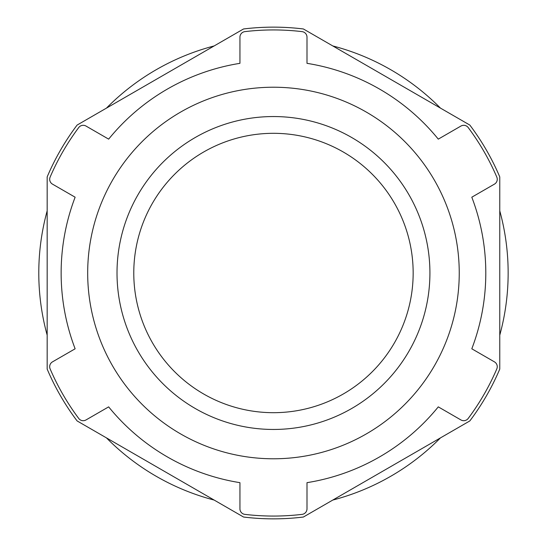 <?xml version="1.0" encoding="UTF-8"?>
<svg xmlns="http://www.w3.org/2000/svg" width="546" height="546" viewBox="0 0 546 546"><rect width="100%" height="100%" fill="white"/><g stroke="black" fill="none" stroke-linecap="round" stroke-linejoin="round"><path stroke-width="0.82" d="M47.168 369.089A245.857 245.857 0 0 0 77.102 420.932L243.536 517.028A245.857 245.857 0 0 0 303.399 517.028L469.833 420.932A245.857 245.857 0 0 0 499.767 369.089L499.767 176.911A245.857 245.857 0 0 0 469.833 125.068L303.399 28.972A245.857 245.857 0 0 0 243.536 28.972L77.102 125.068A245.857 245.857 0 0 0 47.168 176.911L47.168 369.089M273.464 458.783A185.783 185.783 0 0 0 434.357 180.112A185.783 185.783 0 0 0 112.572 180.112A185.783 185.783 0 0 0 273.464 458.783M273.464 429.456A156.456 156.456 0 0 0 408.961 194.772A156.456 156.456 0 0 0 137.974 194.772A156.456 156.456 0 0 0 273.464 429.456M214.148 500.061A234.678 234.678 0 0 1 106.484 437.899A234.678 234.678 0 0 0 214.148 500.061A234.678 234.678 0 0 1 106.484 437.899M440.445 437.899A234.678 234.678 0 0 1 332.787 500.061A234.678 234.678 0 0 0 440.445 437.899A234.678 234.678 0 0 1 332.787 500.061M499.767 210.845A234.678 234.678 0 0 1 499.767 335.155A234.678 234.678 0 0 0 499.767 210.845A234.678 234.678 0 0 1 499.767 335.155M332.787 45.939A234.678 234.678 0 0 1 440.445 108.101M106.484 108.101A234.678 234.678 0 0 1 214.148 45.939M47.168 335.155A234.678 234.678 0 0 1 47.168 210.845M460.933 419.949A5.59 5.59 0 0 0 468.202 418.454A243.059 243.059 0 0 0 496.799 368.925A5.59 5.59 0 0 0 494.458 361.875L471.805 348.798A212.333 212.333 0 0 0 471.805 197.202L494.458 184.125A5.59 5.59 0 0 0 496.799 177.075A243.059 243.059 0 0 0 468.202 127.546A5.59 5.59 0 0 0 460.933 126.051L438.281 139.134A212.333 212.333 0 0 0 306.995 63.336L306.995 37.176A5.59 5.59 0 0 0 302.061 31.627A243.059 243.059 0 0 0 244.874 31.627A5.59 5.59 0 0 0 239.94 37.176L239.94 63.336A212.333 212.333 0 0 0 108.654 139.134L86.002 126.051A5.59 5.59 0 0 0 78.726 127.546A243.059 243.059 0 0 0 50.136 177.075A5.59 5.59 0 0 0 52.471 184.125L75.13 197.202A212.333 212.333 0 0 0 75.13 348.798L52.471 361.875A5.59 5.59 0 0 0 50.136 368.925A243.059 243.059 0 0 0 78.726 418.454A5.59 5.59 0 0 0 86.002 419.949L108.654 406.866A212.333 212.333 0 0 0 239.94 482.664L239.94 508.824A5.59 5.59 0 0 0 244.874 514.373A243.059 243.059 0 0 0 302.061 514.373A5.59 5.59 0 0 0 306.995 508.824L306.995 482.664A212.333 212.333 0 0 0 438.281 406.866L460.933 419.949M485.797 273A212.333 212.333 0 0 1 471.805 348.798M273.464 133.313A139.687 139.687 0 0 0 133.777 273A139.687 139.687 0 0 0 273.464 412.687A139.687 139.687 0 0 0 413.158 273A139.687 139.687 0 0 0 273.464 133.313A139.687 139.687 0 0 0 133.777 273A139.687 139.687 0 0 0 273.464 412.687A139.687 139.687 0 0 0 413.158 273A139.687 139.687 0 0 0 273.464 133.313"/></g></svg>
